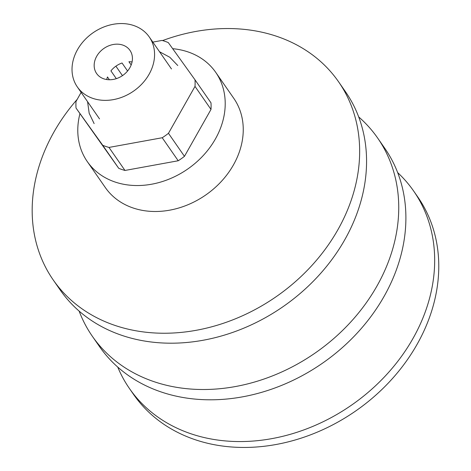 <?xml version="1.0" encoding="UTF-8"?>
<svg xmlns="http://www.w3.org/2000/svg" width="471" height="471" viewBox="0 0 471 471"><rect width="100%" height="100%" fill="white"/><g stroke="black" fill="none" stroke-linecap="round" stroke-linejoin="round"><path stroke-width="0.71" d="M117.732 367.062A173.04 140.346 -34.8 0 0 129.448 388.516A173.04 140.346 -34.8 0 0 190.243 433.532A173.04 140.346 -34.8 0 0 386.397 374.816A173.04 140.346 -34.8 0 0 413.679 191.073A173.04 140.346 -34.8 0 0 397.671 172.604M129.448 388.516L133.54 394.41A173.04 140.346 -34.8 0 0 194.335 439.419A173.04 140.346 -34.8 0 0 390.488 380.709A173.04 140.346 -34.8 0 0 417.777 196.966L413.679 191.073M79.14 311.101A173.705 140.888 -34.8 0 0 92.34 336.265L99.493 346.556A173.705 140.888 -34.8 0 0 160.523 391.742A173.705 140.888 -34.8 0 0 357.43 332.803A173.705 140.888 -34.8 0 0 384.819 148.353L377.665 138.062A173.705 140.888 -34.8 0 0 358.696 116.908M92.34 336.265A173.705 140.888 -34.8 0 0 153.369 381.451A173.705 140.888 -34.8 0 0 350.277 322.511A173.705 140.888 -34.8 0 0 377.665 138.062M77.185 99.381A173.705 140.888 -34.8 0 0 53.252 279.992L60.164 289.948A173.705 140.888 -34.8 0 0 121.194 335.134A173.705 140.888 -34.8 0 0 318.102 276.194A173.705 140.888 -34.8 0 0 345.49 91.745L338.578 81.789A173.705 140.888 -34.8 0 0 277.549 36.603A173.705 140.888 -34.8 0 0 162.572 40.583M53.252 279.992A173.705 140.888 -34.8 0 0 114.282 325.178A173.705 140.888 -34.8 0 0 311.19 266.239A173.705 140.888 -34.8 0 0 338.578 81.789M79.94 113.694A78.204 63.426 -34.8 0 0 87.276 161.565L105.31 187.529A78.204 63.426 -34.8 0 0 132.787 207.87A78.204 63.426 -34.8 0 0 221.429 181.341A78.204 63.426 -34.8 0 0 233.763 98.304L215.724 72.34A78.204 63.426 -34.8 0 0 188.253 51.998A78.204 63.426 -34.8 0 0 172.669 48.684M87.276 161.565A78.204 63.426 -34.8 0 0 114.747 181.912A78.204 63.426 -34.8 0 0 203.395 155.377A78.204 63.426 -34.8 0 0 215.724 72.34M103.761 78.816A20.3 16.461 -34.8 0 0 126.77 71.933A20.3 16.461 -34.8 0 0 129.967 50.379A20.3 16.461 -34.8 0 0 122.837 45.098A20.3 16.461 -34.8 0 0 99.828 51.987A20.3 16.461 -34.8 0 0 96.626 73.541A20.3 16.461 -34.8 0 0 103.761 78.816M81.13 92.41L76.014 101.459A63.226 51.28 -34.8 0 0 76.025 108.053L118.71 168.294L102.719 145.274A63.226 51.28 -34.8 0 0 105.792 146.452A63.226 51.28 -34.8 0 0 108.984 147.429L124.974 170.455L178.209 160.764L162.218 137.744A63.226 51.28 -34.8 0 0 168.465 133.311L184.461 156.331L210.996 109.425L195.006 86.399A63.226 51.28 -34.8 0 0 194.994 79.811L210.984 102.831A63.226 51.28 -34.8 0 1 210.996 109.425M118.71 168.294A63.226 51.28 -34.8 0 0 121.789 169.472A63.226 51.28 -34.8 0 0 124.974 170.455M133.876 25.581A43.791 35.519 -34.8 0 0 84.238 40.441A43.791 35.519 -34.8 0 0 77.332 86.941A43.791 35.519 -34.8 0 0 92.716 98.333A43.791 35.519 -34.8 0 0 142.36 83.473A43.791 35.519 -34.8 0 0 149.266 36.974A43.791 35.519 -34.8 0 0 133.876 25.581M194.994 79.811L168.3 42.59A63.226 51.28 -34.8 0 0 162.036 40.429L152.828 42.107M132.068 61.954A20.3 16.461 -34.8 0 0 128.93 61.742L131.174 64.969M116.319 78.657L110.921 70.88A20.3 16.461 -34.8 0 1 122.03 62.996L127.588 70.997M106.74 79.546A20.3 16.461 -34.8 0 1 107.476 76.961L109.419 79.758M178.209 160.764A63.226 51.28 -34.8 0 0 184.461 156.331M102.719 145.274L76.025 108.053M162.218 137.744L108.984 147.429M195.006 86.399L168.465 133.311M115.89 66.181L122.46 75.637M77.332 86.941L99.54 118.916M149.266 36.974L171.473 68.949M87.577 101.695L89.178 113.287L94.135 123.62M177.767 65.522L169.819 57.274L159.51 51.728"/></g></svg>
